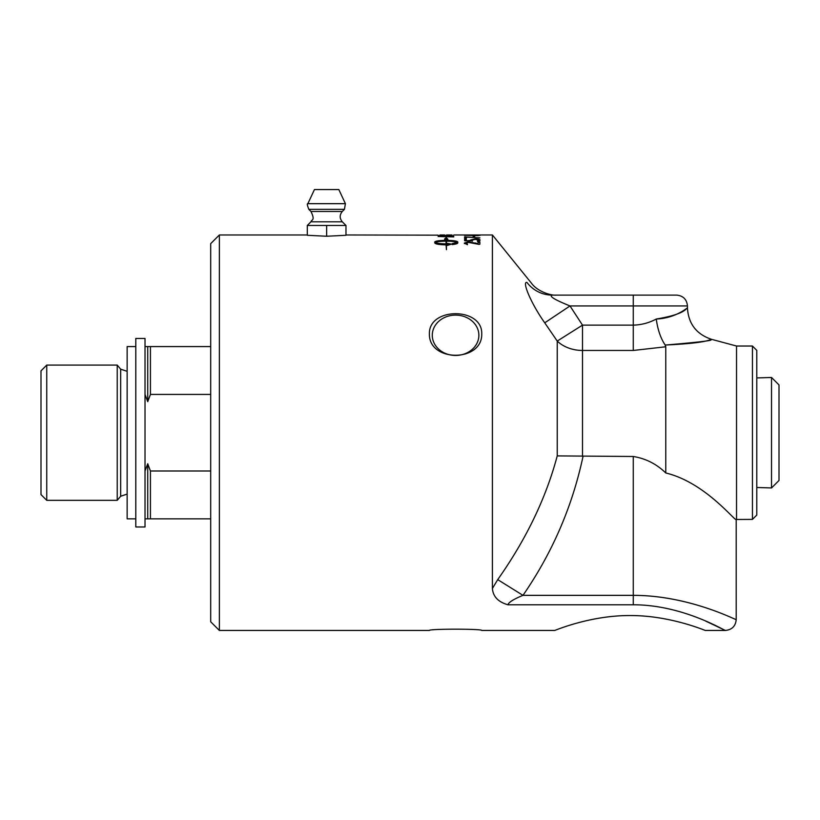 <?xml version="1.0" encoding="UTF-8"?>
<svg xmlns="http://www.w3.org/2000/svg" width="820" height="820" viewBox="0 0 820 820"><rect width="100%" height="100%" fill="white"/><g stroke="black" fill="none" stroke-linecap="round" stroke-linejoin="round"><path stroke-width="1.23" d="M473.109 236.488L474.718 236.488M473.109 235.945L474.718 235.945L474.718 236.498L473.109 236.498L473.109 235.945M470.608 240.291L473.037 239.512M464.591 239.717L466.365 239.717M477.476 241.49L478.419 240.127L475.149 239.337L472.187 240.188L472.33 241.234M477.701 239.573L480.018 240.383M470.659 240.854L470.567 239.973L474.964 238.907C478.306 238.927 480.018 239.327 480.089 240.116L478.296 241.049L477.476 240.967L478.419 240.127M466.365 240.854L470.659 240.373M472.187 240.188L471.572 240.854L465.35 240.854L464.591 240.69L464.591 239.184L465.463 239.091L466.365 239.184L466.365 240.373M435.123 242.453L435.123 242.976C436.865 243.817 440.524 244.288 446.09 244.37L446.09 241.172C440.524 241.213 436.865 241.644 435.123 242.453C436.865 243.304 440.524 243.765 446.09 243.858M447.402 243.899L450.457 244.483M446.439 243.858L447.402 244.36L447.402 243.376L451.533 244.134L447.402 245.375L446.439 244.883L446.439 249.68L446.09 244.883C439.182 244.719 435.399 244.063 434.743 242.915L434.743 242.525C435.41 241.51 439.192 240.967 446.09 240.885L446.09 239.091L444.624 238.958L446.264 237.636L447.894 239.266L446.439 239.132L446.439 240.362C453.347 240.445 457.13 240.988 457.785 242.002L457.785 242.915C457.652 243.612 455.817 244.165 452.271 244.575L457.406 242.453C455.664 241.644 452.005 241.213 446.439 241.172L446.439 243.858L447.402 243.847M446.439 240.362L446.439 240.885C453.347 240.967 457.13 241.51 457.785 242.525M444.624 239.491L446.264 238.169L447.894 239.788M452.271 244.575L452.271 243.571L457.406 242.453M446.264 238.169L446.264 237.636M434.743 242.915L434.743 242.002C435.41 240.988 439.192 240.445 446.09 240.362M451.984 236.867L451.676 235.965L449.842 235.709L439.909 235.986L451.984 236.59M451.974 236.191L453.767 236.918L438.126 236.488L438.382 235.719L444.522 235.412L453.511 235.934L453.767 236.693M438.126 236.498L439.909 236.058M453.511 236.478L453.511 235.934M438.382 236.262L438.382 235.719M453.767 234.971L492.41 234.971L492.41 588.452C493.025 596.55 498.191 601.993 507.918 604.781C498.191 601.993 493.025 596.55 492.41 588.452L497.719 579.627L492.42 588.452M451.984 234.971L446.551 234.971M438.126 235.166L345.978 234.971M478.132 242.33L479.864 242.33M464.356 243.591L468.322 242.392L478.132 244.165L478.132 241.808L478.982 241.685L479.864 241.797L479.864 244.175L478.972 244.38L468.65 242.423L466.16 243.14L467.431 244.186L466.518 244.298L464.356 243.068L468.322 241.869L478.132 243.653M466.16 243.14L467.431 244.698M464.591 237.431L466.795 237.38M464.591 236.888L479.936 237.882L466.375 237.113L466.375 238.323L465.483 238.405L464.591 238.323L464.591 236.888M478.419 235.36L466.026 235.35L478.419 235.637M464.356 235.35L480.089 235.36L464.356 235.35M474.688 235.053L476.358 235.032M466.662 234.971L468.251 234.971M633.265 604.781L633.265 595.351C689.241 595.299 736.77 620.555 736.206 619.612C736.78 620.535 689.22 595.33 633.265 595.351L522.976 595.351C513.627 599.194 508.605 602.331 507.918 604.781L633.265 604.781C683.326 604.75 725.884 631.431 725.362 630.447L705.323 620.914M752.452 519.388L756.788 515.062L756.788 350.365L752.452 346.03L752.452 519.388L736.206 519.48L736.206 619.612C735.56 626.183 731.942 629.801 725.362 630.447L705.323 630.447C706.082 630.97 670.545 615.338 630.016 615.553C589.488 615.338 553.961 630.97 554.72 630.447L481.74 630.447C482.57 628.766 428.583 628.766 429.403 630.447L219.37 630.447L219.37 234.971L210.699 243.642L210.699 621.785L219.37 630.447M429.403 630.447C428.583 628.766 482.57 628.766 481.74 630.447M554.72 630.447C553.961 630.97 589.488 615.338 630.016 615.553C670.545 615.338 706.082 630.97 705.323 630.447M345.978 235.289L326.637 236.242L307.295 235.289L307.295 225.469L345.978 225.469L345.978 235.289M429.403 333.842C428.583 306.998 482.57 306.998 481.74 333.842C482.57 362.378 428.583 362.378 429.403 333.842M326.637 236.242L326.637 225.469M307.295 225.469L310.944 221.82L342.329 221.82L345.978 225.469M344.431 209.346L342.309 211.478L310.964 211.478L308.853 209.346L344.431 209.346L345.415 203.678L338.824 189.553L314.449 189.553L307.859 203.678L345.415 203.678M756.788 487.49L771.528 487.951L771.528 377.477L756.788 377.928M771.528 487.951L779 480.479L779 384.939L771.528 377.477M135.802 518.855L127.141 518.855L127.141 346.573L135.802 346.573M210.699 346.573L145.017 346.573L145.017 338.445L135.802 338.445L135.802 526.973L145.017 526.973L145.017 518.855L210.699 518.855M46.75 365.084L41 370.835L41 494.593L46.75 500.343L46.75 365.084L117.229 365.084L117.229 500.343L46.75 500.343M210.699 470.998L150.429 470.998L147.723 463.741L145.017 470.998L145.017 518.855M145.017 346.573L145.017 394.42L147.723 401.687L150.429 394.42L210.699 394.42M145.017 394.42L145.017 470.998M147.723 346.573L147.723 401.687M150.429 346.573L150.429 394.42M117.229 365.084L120.663 369.174L120.663 496.254L117.229 500.343M147.723 463.741L147.723 518.855M150.429 470.998L150.429 518.855M752.452 346.03L736.534 346.03L736.534 519.388M432.283 335.277A23.298 20.172 180 0 1 455.571 315.106A23.298 20.172 180 0 1 478.87 335.277A23.298 20.172 180 0 1 455.571 355.449A23.298 20.172 180 0 1 432.283 335.277M583.01 456.484C572.309 506.575 552.29 552.864 522.976 595.351L497.719 579.627C526.204 539.242 546.048 497.996 557.231 455.899L633.265 456.484C645.709 458.493 656.543 463.987 665.778 472.976C705.446 482.498 735.253 521.797 736.206 519.48M665.778 345.015C699.849 342.124 714.722 340.331 710.386 339.613C705.21 342.032 690.337 343.836 665.778 345.015L665.163 345.005L665.778 346.778L665.163 345.005C660.694 338.373 657.732 329.712 656.256 319.031C673.066 316.243 683.224 312.707 686.729 308.412C690.829 304.599 677.863 318.221 656.256 319.031C649.122 322.875 641.455 324.915 633.265 325.14L633.265 350.458L665.768 346.778L665.778 472.976C656.543 463.987 645.709 458.493 633.265 456.484L633.265 595.351M582.497 456.463L582.497 325.14L557.231 341.069A32.503 25.307 180 0 0 582.497 350.458L633.265 350.458M570.002 305.942L633.265 305.942L633.265 325.14L582.497 325.14L570.002 305.942C554.668 299.761 548.734 296.153 552.208 295.108C548.734 296.153 554.668 299.761 570.002 305.942L544.746 322.824L557.231 341.069L557.231 455.899M492.41 234.971L531.35 283.054C537.305 291.561 551.112 295.764 556.606 295.108L633.265 295.108L633.265 305.942L687.447 305.942C686.801 299.361 683.193 295.753 676.613 295.108L552.208 295.108C558.051 295.108 558.051 295.108 552.208 295.108C558.051 295.108 558.051 295.108 552.208 295.108A32.503 31.877 90 0 1 526.952 282.428C521.694 281.137 531.186 303.769 544.746 322.824M526.952 282.428C532.785 283.259 532.785 283.259 526.952 282.428M473.909 236.447L473.909 235.904M465.463 239.624L465.463 239.091M475.61 243.478L475.61 242.956M468.322 242.392L468.322 241.869M465.463 237.339L465.463 236.806M219.37 234.971L307.295 234.971M439.909 234.971L444.778 234.971M342.329 221.82C339.49 218.376 339.49 214.932 342.309 211.478M310.944 221.82C311.487 219.288 315.546 221.01 310.964 211.478M307.859 203.678C306.906 203.411 307.233 205.308 308.853 209.346M120.663 496.254L127.141 494.101M120.663 369.174L127.141 371.316M736.534 346.03L711.534 339.326C696.447 334.273 688.421 323.808 687.437 307.941M687.447 307.941L687.447 305.942"/></g></svg>
